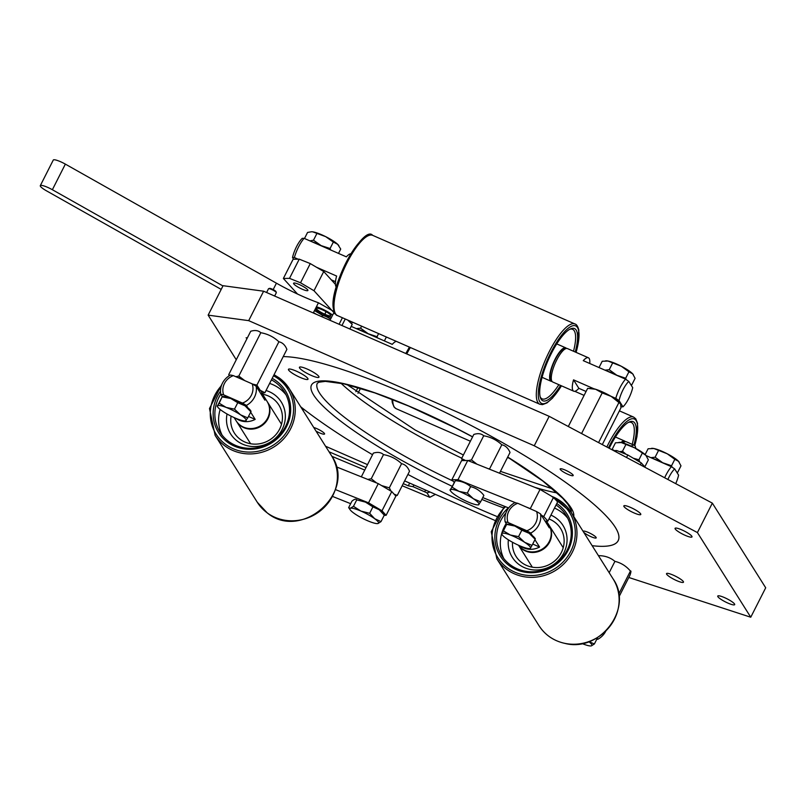 <?xml version="1.0" encoding="UTF-8"?>
<svg xmlns="http://www.w3.org/2000/svg" width="806" height="806" viewBox="0 0 806 806"><rect width="100%" height="100%" fill="white"/><g stroke="black" fill="none" stroke-linecap="round" stroke-linejoin="round"><path stroke-width="1.21" d="M681.805 529.874A9.491 1.743 26.9 0 1 692.001 536.917A9.491 1.743 26.9 0 1 685.271 535.375A9.491 1.743 26.9 0 1 675.065 528.333A9.491 1.743 26.9 0 1 681.805 529.874M724.483 597.599A9.491 1.743 26.9 0 1 734.689 604.641A9.491 1.743 26.9 0 1 727.949 603.1A9.491 1.743 26.9 0 1 717.753 596.057A9.491 1.743 26.9 0 1 724.483 597.599M630.584 507.437A9.491 1.743 26.9 0 1 640.78 514.48A9.491 1.743 26.9 0 1 634.05 512.938A9.491 1.743 26.9 0 1 623.844 505.886A9.491 1.743 26.9 0 1 630.584 507.437M565.349 470.12A7.304 1.34 26.9 0 1 573.197 475.54A7.304 1.34 26.9 0 1 568.018 474.351A7.304 1.34 26.9 0 1 560.17 468.931A7.304 1.34 26.9 0 1 565.349 470.12M673.262 575.152A9.491 1.743 26.9 0 1 683.468 582.204A9.491 1.743 26.9 0 1 676.728 580.652A9.491 1.743 26.9 0 1 666.532 573.61A9.491 1.743 26.9 0 1 673.262 575.152M313.725 427.472A7.304 1.34 26.9 0 1 316.718 428.58A7.304 1.34 26.9 0 1 324.566 434.001A7.304 1.34 26.9 0 1 319.388 432.812A7.304 1.34 26.9 0 1 316.043 431.15M246.989 338.611L246.092 337.764L247.311 337.976M301.142 407.514L302.179 407.967A197.148 36.27 -153.1 0 1 300.688 406.788A197.148 36.27 26.9 0 0 372.543 454.725A197.148 36.27 -153.1 0 1 304.89 410.073L301.948 408.783M494.602 520.303L404.632 480.89M367.516 464.629L325.553 446.242M236.259 359.758L208.139 315.136L223.081 285.697L263.622 291.208L549.188 416.329L712.343 503.135L765.7 587.786L750.759 617.225L628.811 577.479M712.343 503.135L697.412 532.575L750.759 617.225M549.188 416.329L534.247 445.768L697.412 532.575M263.622 291.208L248.691 320.647L534.247 445.768M208.139 315.136L248.691 320.647M407.907 474.432A197.148 36.27 -153.1 0 0 496.627 516.364A197.148 36.27 26.9 0 1 407.907 474.432M592.158 545.692A197.148 36.27 -153.1 0 0 527.527 457.375A197.148 36.27 -153.1 0 0 283.238 356.595A197.148 36.27 26.9 0 1 499.367 440.842A197.148 36.27 26.9 0 1 618.192 540.665A197.148 36.27 26.9 0 1 592.158 545.692M295.056 374.861A10.952 2.015 -153.1 0 0 307.993 379.223A10.952 2.015 -153.1 0 0 301.394 373.682A10.952 2.015 -153.1 0 0 288.457 369.319A10.952 2.015 -153.1 0 0 295.056 374.861M583.151 531.406A7.304 1.34 26.9 0 1 583.181 531.275A7.304 1.34 26.9 0 1 591.806 534.187A7.304 1.34 26.9 0 1 596.198 537.884A7.304 1.34 26.9 0 1 587.584 534.972A7.304 1.34 26.9 0 1 583.675 532.242M306.038 372.815A10.952 2.015 -153.1 0 0 318.975 377.178A10.952 2.015 -153.1 0 0 312.365 371.637A10.952 2.015 -153.1 0 0 299.439 367.264A10.952 2.015 -153.1 0 0 306.038 372.815M360.534 388.26L357.965 393.318M357.995 387.505L355.859 391.716M602.294 444.59L620.952 407.816L620.59 403.866L611.22 396.421A17.52 3.224 26.9 0 1 620.257 403.282A17.52 3.224 26.9 0 1 620.308 403.343M620.59 403.866L620.257 403.282M590.032 388.351A17.52 3.224 26.9 0 1 595.624 389.268A17.52 3.224 26.9 0 1 611.22 396.421L602.193 392.925L595.624 389.268L587.665 388.351L568.311 426.505M618.847 402.657L598.576 442.605M602.193 392.925L581.579 433.568M260.691 393.459A17.52 3.224 -153.1 0 0 260.207 390.295L264.902 392.734L260.731 393.469M229.236 375.727L228.733 374.609L229.76 375.405M252.52 384.059L256.902 385.117L260.207 390.295A17.52 3.224 -153.1 0 0 257.154 387.847M235.815 376.704L238.818 376.059L260.812 332.717C258.343 330.43 254.978 329.946 250.716 331.266L228.733 374.609M238.818 376.059L244.762 380.623M256.902 385.117L278.886 341.784C273.788 336.968 267.763 333.946 260.812 332.717M264.902 392.734L286.886 349.391C285.143 345.059 282.473 342.52 278.886 341.784M238.848 378.034L239.533 376.694M598.767 556.19L599.483 555.677M609.175 572.693L614.918 561.369C610.515 557.661 605.225 555.757 599.039 555.666M618.716 594.133L630.423 571.061C626.181 566.034 621.013 562.81 614.918 561.369M619.018 596.783L630.05 575.031C631.088 571.907 631.209 570.588 630.423 571.061M394.074 494.138L397.257 495.418L395.605 495.831M381.55 485.565L389.328 487.832L391.101 491.207M389.328 487.832L401.569 463.692C396.471 458.866 390.447 455.843 383.495 454.614C381.036 452.317 377.651 451.823 373.349 453.123L361.32 476.84M397.257 495.418L409.508 471.278C407.765 466.946 405.126 464.407 401.569 463.692M367.788 479.429L371.244 478.754L383.495 454.614M371.244 478.754L376.644 482.975M488.114 468.639L489.554 468.931L501.806 444.791C496.698 439.995 490.663 436.993 483.701 435.774C481.333 433.537 478.039 433.094 473.817 434.454L461.576 458.594L465.818 460.629M499.508 473.203L510.017 452.488C508.183 448.116 505.443 445.547 501.806 444.791M468.125 460.639L471.46 459.914L483.701 435.774M471.46 459.914L476.93 464.165M462.543 460.569L461.576 458.594M304.114 238.334A18.256 5.279 113.7 0 0 298.573 246.878A18.256 5.279 113.7 0 0 294.371 257.537L292.518 257.537A15.334 4.433 -66.3 0 1 302.26 238.334L304.114 238.334L346.368 256.852A18.256 5.279 113.7 0 1 350.832 253.83M316.385 267.189L336.626 276.055A18.256 5.279 113.7 0 0 336.293 287.017M293.596 259.26L292.518 257.537M335.487 281.687L331.306 279.853M294.371 257.537L298.119 259.179M625.527 379.163L628.791 381.409A15.334 4.433 113.7 0 0 623.078 389.681A15.334 4.433 113.7 0 0 619.048 400.612L615.784 398.365A18.256 5.279 -66.3 0 1 619.985 387.706A18.256 5.279 -66.3 0 1 625.527 379.163L583.262 360.655A18.256 5.279 -66.3 0 1 588.39 357.763A18.256 5.279 -66.3 0 1 589.74 363.486M588.39 357.763L567.394 348.565A18.256 5.279 113.7 0 0 556.724 359.99A18.256 5.279 113.7 0 0 552.735 382.004L573.741 391.202A18.256 5.279 -66.3 0 1 573.529 379.858L578.859 388.321A18.256 5.279 -66.3 0 1 573.741 391.202M619.048 400.612L622.967 406.829A15.334 4.433 113.7 0 0 632.71 387.636L628.791 381.409M622.967 406.829L620.983 406.778M586.073 391.484L578.859 388.321M573.529 379.858L594.052 388.845M610.827 396.199L615.784 398.365M565.288 348.837L565.298 348.847A17.158 4.957 113.7 0 0 555.263 359.577A17.158 4.957 113.7 0 0 551.516 380.271L551.526 380.281M566.447 348.444A18.256 5.279 113.7 0 0 565.721 347.829A18.256 5.279 113.7 0 0 555.062 359.264A18.256 5.279 113.7 0 0 551.072 381.278A18.256 5.279 113.7 0 0 552.009 381.389M573.509 351.245A37.973 10.972 113.7 0 0 575.333 333.865A37.973 10.972 113.7 0 0 572.613 329.332A37.973 10.972 113.7 0 0 569.701 329.301M560.583 385.439A39.434 11.395 -66.3 0 1 540.413 397.711A39.434 11.395 -66.3 0 1 540 396.068A39.434 11.395 -66.3 0 1 548.997 358.338A39.434 11.395 -66.3 0 1 570.588 328.858A39.434 11.395 -66.3 0 1 577.308 333.261A39.434 11.395 -66.3 0 1 575.232 352M540.141 396.754A37.973 10.972 113.7 0 0 542.136 398.879A37.973 10.972 113.7 0 0 558.86 384.684M246.384 405.408L242.455 403.081A15.334 14.407 -32.2 0 0 251.361 395.242A15.334 14.407 -32.2 0 0 252.197 383.878L256.127 386.205A18.256 17.148 147.8 0 1 254.454 397.217A18.256 17.148 147.8 0 1 246.384 405.408L247.956 407.917M234.123 417.579L236.178 420.843A18.256 17.148 -32.2 0 0 252.207 428.51A18.256 17.148 -32.2 0 0 267.632 418.123A18.256 17.148 -32.2 0 0 267.068 401.378L262.696 394.436A18.256 17.148 147.8 0 1 264.922 400.179L256.127 386.205M250.656 412.188L255.18 419.382A18.256 17.148 147.8 0 1 236.047 418.415M222.305 396.633L220.773 394.194A18.256 17.148 147.8 0 1 222.436 383.182A18.256 17.148 147.8 0 1 230.516 374.992L233.377 375.626A15.334 14.407 -32.2 0 0 223.635 394.829L220.773 394.194M252.197 383.878L233.377 375.626M242.455 403.081L223.635 394.829M261.96 393.368A18.256 17.148 147.8 0 1 262.696 394.436M238.405 402.879A11.687 2.146 -153.1 0 0 237.206 402.254M255.18 419.382L248.49 416.45M236.359 421.115A18.256 17.148 -32.2 0 0 236.531 421.397A18.256 17.148 -32.2 0 0 252.56 429.064A18.256 17.148 -32.2 0 0 267.975 418.677A18.256 17.148 -32.2 0 0 267.411 401.922A18.256 17.148 -32.2 0 0 267.239 401.65M231.11 416.148A26.286 24.694 -32.2 0 0 234.345 432.993A26.286 24.694 -32.2 0 0 240.329 439.401A26.286 24.694 -32.2 0 0 273.486 437.064A26.286 24.694 -32.2 0 0 278.826 404.965A26.286 24.694 -32.2 0 0 272.841 398.567A26.286 24.694 -32.2 0 0 262.555 394.215M266.03 390.507A29.933 28.129 147.8 0 1 274.433 394.668A29.933 28.129 147.8 0 1 278.805 434.666A29.933 28.129 147.8 0 1 237.407 441.174A29.933 28.129 147.8 0 1 227.04 413.992M220.763 394.134A37.973 35.676 -32.2 0 0 220.068 432.248A37.973 35.676 -32.2 0 0 228.703 441.487A37.973 35.676 -32.2 0 0 276.589 438.111A37.973 35.676 -32.2 0 0 284.306 391.756A37.973 35.676 -32.2 0 0 275.672 382.507A37.973 35.676 -32.2 0 0 271.431 379.858M286.019 394.809A37.973 35.676 -32.2 0 0 279.4 388.432A37.973 35.676 -32.2 0 0 269.627 383.424M272.196 378.346A39.434 37.046 147.8 0 1 276.307 380.946A39.434 37.046 147.8 0 1 282.05 433.628A39.434 37.046 147.8 0 1 227.534 442.202A39.434 37.046 147.8 0 1 220.501 391.222M220.159 409.468A37.973 35.676 -32.2 0 0 222.083 435.109M622.947 442.968A18.256 5.279 -66.3 0 1 626.333 441.789L634.272 445.275A18.256 5.279 -66.3 0 1 635.702 448.398M664.658 477.757A18.256 5.279 -66.3 0 1 665.877 475.218A18.256 5.279 -66.3 0 1 671.408 466.674L646.14 455.602M631.239 446.161A18.256 5.279 -66.3 0 1 634.272 445.275M671.408 466.674L674.682 468.921A15.334 4.433 113.7 0 0 668.97 477.182A15.334 4.433 113.7 0 0 667.872 479.479M675.72 483.65A15.334 4.433 113.7 0 0 678.602 475.137L674.682 468.921M396.33 341.371A18.256 5.279 113.7 0 0 392.26 344.364L351.194 326.37M620.973 442.504A18.256 5.279 -66.3 0 1 624.67 441.063A18.256 5.279 -66.3 0 1 625.396 441.678M621.728 442.655A17.158 4.957 -66.3 0 1 624.237 442.071L624.237 442.071M609.195 448.257A39.434 11.395 -66.3 0 1 629.285 421.971A39.434 11.395 -66.3 0 1 632.982 421.588A39.434 11.395 -66.3 0 1 633.919 445.114M632.206 444.368A37.973 10.972 113.7 0 0 631.3 422.445A37.973 10.972 113.7 0 0 631.128 422.374A37.973 10.972 113.7 0 0 628.388 422.425M505.15 521.855A18.256 17.148 147.8 0 1 506.823 510.853A18.256 17.148 147.8 0 1 514.893 502.652L517.754 503.297A15.334 14.407 -32.2 0 0 508.012 522.5L505.15 521.855L506.662 524.263M546.418 521.129A18.256 17.148 147.8 0 1 547.072 522.107L548.735 524.726A18.256 17.148 147.8 0 1 549.289 541.471A18.256 17.148 147.8 0 1 518.601 545.289M530.761 533.078L526.832 530.751A15.334 14.407 -32.2 0 0 535.738 522.913A15.334 14.407 -32.2 0 0 536.574 511.548L540.504 513.875A18.256 17.148 147.8 0 1 538.831 524.877A18.256 17.148 147.8 0 1 530.761 533.078L532.343 535.587M534.922 539.677L539.567 547.052A18.256 17.148 147.8 0 1 520.434 546.075M547.072 522.107A18.256 17.148 147.8 0 1 549.309 527.849L540.504 513.875M532.716 544.04L539.567 547.052M508.012 522.5L526.832 530.751M536.574 511.548L517.754 503.297M597.186 638.453L597.73 639.319A18.256 17.148 -32.2 0 0 605.8 631.118A18.256 17.148 -32.2 0 0 605.84 631.038M596.843 639.128L597.73 639.319M548.896 525.008A18.256 17.148 147.8 0 1 549.077 525.28A18.256 17.148 147.8 0 1 549.642 542.025A18.256 17.148 147.8 0 1 534.539 552.382A18.256 17.148 147.8 0 1 518.53 545.259L532.333 567.182M550.921 515.105A29.933 28.129 147.8 0 1 565.147 550.024A29.933 28.129 147.8 0 1 530.116 569.429A29.933 28.129 147.8 0 1 508.374 539.839M512.505 542.267A26.286 24.694 -32.2 0 0 516.062 556.432A26.286 24.694 -32.2 0 0 531.698 567.061A26.286 24.694 -32.2 0 0 558.921 556.432A26.286 24.694 -32.2 0 0 560.543 528.404A26.286 24.694 -32.2 0 0 548.967 518.953M556.795 503.528A39.434 37.046 147.8 0 1 568.552 549.47A39.434 37.046 147.8 0 1 523.729 571.978A39.434 37.046 147.8 0 1 495.851 545.531A39.434 37.046 147.8 0 1 508.344 507.84M505.916 512.948A37.973 35.676 -32.2 0 0 501.775 555.677A37.973 35.676 -32.2 0 0 524.363 571.031A37.973 35.676 -32.2 0 0 563.676 555.687A37.973 35.676 -32.2 0 0 566.024 515.185A37.973 35.676 -32.2 0 0 556.039 505.009M506.198 523.517A37.973 35.676 -32.2 0 0 503.8 558.548M567.736 518.248A37.973 35.676 -32.2 0 0 554.498 508.062M321.856 316.718L322.37 315.7A4.967 0.917 26.9 0 1 328.233 317.675A4.967 0.917 26.9 0 1 330.531 319.206M341.915 317.534A4.967 0.917 26.9 0 1 342.207 318.148L339.094 324.274M221.197 289.394L46.466 190.821A10.226 1.884 26.9 0 1 40.3 185.652A10.226 1.884 26.9 0 1 52.37 189.722L222.95 285.949M40.3 185.652L53.287 160.041A10.226 1.884 26.9 0 1 65.357 164.122L276.428 283.188A58.415 10.75 -153.1 0 0 318.451 302.774L313.282 312.96M316.667 314.451L313.453 312.627M347.718 320.073L352.212 324.355L349.864 328.989M329.986 320.284L333.352 313.655A4.967 0.917 26.9 0 1 335.326 313.856M321.302 312.466A8.03 1.481 26.9 0 1 316.818 308.194A8.03 1.481 26.9 0 1 325.946 311.6A8.03 1.481 26.9 0 1 330.43 315.871A8.03 1.481 26.9 0 1 321.302 312.466M318.451 302.774L334.158 311.64M341.945 325.523L345.25 318.995M384.2 515.346L386.124 515.316L395.867 496.113L391.746 491.579L382.004 510.782L368.544 502.833L378.276 483.63L391.746 491.579M332.465 496.395L350.66 503.679M368.544 502.833L335.356 489.554M378.276 483.63L336.223 466.795M386.124 515.316L382.004 510.782M314.481 310.592L322.884 315.559M324.788 314.229L326.077 311.68M283.369 278.473L293.112 259.27L299.248 259.159L289.505 278.362L283.369 278.473L297.525 294.049M310.28 263.582L323.74 271.531L313.997 290.734L300.537 282.785L310.28 263.582L299.248 259.159M300.537 282.785L289.505 278.362M334.903 313.725L313.997 290.734M335.427 284.377L323.74 271.531M329.261 318.289L330.702 318.864M298.22 284.095A8.03 1.481 -153.1 0 0 293.999 284.165A8.03 1.481 -153.1 0 0 303.257 289.636A8.03 1.481 -153.1 0 0 307.479 289.566A8.03 1.481 -153.1 0 0 298.22 284.095M332.586 315.156A11.687 2.146 -153.1 0 0 319.962 308.003A11.687 2.146 -153.1 0 0 316.415 306.794M315.136 309.313A11.687 2.146 -153.1 0 0 327.286 316.063A11.687 2.146 -153.1 0 0 331.437 317.423M626.524 457.476L627.803 454.967L641.264 462.916L640.307 464.81M645.495 467.571L641.264 462.916M613.608 450.604L616.771 450.554L616.076 451.914M627.803 454.967L616.771 450.554M457.999 479.691L451.854 479.792L461.596 460.589L467.742 460.488L457.999 479.691L515.931 502.884M531.376 509.261L530.298 508.626L540.04 489.423L467.742 460.488M530.298 508.626L525.945 506.883M540.04 489.423L553.5 497.373L543.758 516.575L541.289 515.115M545.088 521.16L547.879 521.109L557.621 501.906L553.5 497.373M547.879 521.109L543.758 516.575M482.764 497.604L508.636 507.961M451.854 479.792L454.07 482.22M471.258 486.814A11.687 2.146 -153.1 0 0 470.059 486.199M332.797 281.485L333.2 280.679M652.094 458.211A16.06 2.952 26.9 0 1 655.298 459.36A16.06 2.952 26.9 0 1 662.693 462.755A16.06 2.952 26.9 0 1 663.832 463.349M650.835 457.657L655.107 457.224L662.693 462.755L671.549 465.757L674.823 459.319L667.237 453.788A16.06 2.952 -153.1 0 0 653.878 448.519L648.095 448.771L645.143 454.604M676.607 471.984L677.715 472.296L680.979 465.848L678.541 461.324A16.06 2.952 -153.1 0 0 667.237 453.788L653.878 448.519A16.06 2.952 -153.1 0 0 652.064 448.327A16.06 2.952 -153.1 0 0 651.873 448.327M679.216 462.14A16.06 2.952 -153.1 0 0 679.166 462.07A16.06 2.952 -153.1 0 0 678.541 461.324L674.823 459.319M677.715 472.296L676.909 472.447M655.107 457.224L658.381 450.776M671.549 465.757L672.053 467.107M669.655 465.908L669.917 465.394M311.65 231.765L312.799 231.856A16.06 2.952 26.9 0 1 325.695 236.652L312.799 231.856A16.06 2.952 -153.1 0 0 311.65 231.765A16.06 2.952 -153.1 0 0 311.559 231.775M311.418 231.775L307.549 232.46L304.487 238.505M311.69 241.659A16.06 2.952 26.9 0 1 321.141 245.618L330.077 248.51L333.341 242.062L325.695 236.652A16.06 2.952 -153.1 0 1 337.664 244.299L333.341 242.062M309.917 240.883L313.494 240.208L321.141 245.618A16.06 2.952 -153.1 0 1 323.428 246.797M338.852 245.659A16.06 2.952 -153.1 0 0 338.762 245.518A16.06 2.952 -153.1 0 0 337.664 244.299L340.716 249.054L338.51 253.406M330.077 248.51L330.782 250.021M313.494 240.208L316.768 233.76M535.345 538.791L534.741 537.934A16.06 2.952 -153.1 0 0 529.179 533.33A16.06 2.952 -153.1 0 0 514.873 526.046A16.06 2.952 -153.1 0 0 506.672 524.394L501.896 533.582A16.06 2.952 26.9 0 1 504.546 533.28A16.06 2.952 26.9 0 1 510.329 535.003L518.54 536.645L524.635 542.297A16.06 2.952 26.9 0 1 530.529 548.171A16.06 2.952 26.9 0 1 529.33 548.604A16.06 2.952 26.9 0 1 522.107 546.75A16.06 2.952 26.9 0 1 507.79 539.456A16.06 2.952 -153.1 0 1 502.229 534.852L501.634 533.995M501.695 533.814L503.387 530.842L510.329 535.003A16.06 2.952 26.9 0 1 524.635 542.297L532.01 545.42L530.318 548.392M501.896 533.582A16.06 2.952 -153.1 0 0 502.229 534.852M535.073 539.204L529.179 533.33L521.814 530.207L514.873 526.046L506.652 524.394L503.387 530.842M535.285 538.982L532.01 545.42M521.814 530.207L518.54 536.645M268.63 288.669L269.587 288.367A3.647 0.675 26.9 0 1 272.065 289.052A3.647 0.675 26.9 0 1 275.984 291.621L276.307 292.558A4.383 0.806 -153.1 0 0 271.602 289.475A4.383 0.806 -153.1 0 0 268.63 288.669A4.383 0.806 -153.1 0 0 268.499 288.76L266.595 292.507M274.634 296.034L276.307 292.729A4.383 0.806 -153.1 0 0 276.307 292.558M644.135 466.07L645.092 466.331L648.356 459.883L645.918 455.36A16.06 2.952 -153.1 0 0 634.614 447.824A16.06 2.952 -153.1 0 0 621.255 442.554L615.472 442.806L612.207 449.254L614.142 450.594M646.583 456.176A16.06 2.952 -153.1 0 0 646.543 456.105A16.06 2.952 -153.1 0 0 645.918 455.36L634.614 447.824L621.255 442.554A16.06 2.952 -153.1 0 0 619.431 442.353A16.06 2.952 -153.1 0 0 619.25 442.363M619.592 451.672L622.484 451.259L625.758 444.811M622.484 451.259L626.05 454.262M633.325 458.231L638.926 459.793L642.201 453.345M638.926 459.793L639.863 462.09M645.092 466.331L644.478 466.452M636.851 460.307L637.294 459.43M612.469 450L612.207 449.254M348.817 507.851L350.429 508.233A16.06 2.952 26.9 0 1 360.927 511.075L369.652 513.311L374.699 518.721L381.016 521.613L377.974 523.527A16.06 2.952 26.9 0 1 377.319 523.608A16.06 2.952 26.9 0 1 367.476 520.686A16.06 2.952 -153.1 0 1 353.703 513.039A16.06 2.952 26.9 0 1 350.217 509.855A16.06 2.952 26.9 0 1 350.187 509.825A16.06 2.952 26.9 0 1 350.429 508.233L353.471 506.319L360.927 511.075A16.06 2.952 26.9 0 1 374.699 518.721A16.06 2.952 26.9 0 1 377.974 523.527L377.41 523.608M382.759 512.979A16.06 2.952 -153.1 0 0 382.729 512.938A16.06 2.952 -153.1 0 0 379.243 509.765L372.926 506.873L365.471 502.118L356.746 499.871L353.471 506.319M382.729 512.938L384.281 515.175L379.243 509.765A16.06 2.952 -153.1 0 0 365.471 502.118M384.281 515.175L381.016 521.613M372.926 506.873L369.652 513.311M356.746 499.871C355.98 498.652 354.378 499.095 351.93 501.181L348.655 507.629M483.761 495.227L483.882 495.388C480.316 490.834 475.893 487.912 470.613 486.643C466.372 483.016 461.274 481.041 455.319 480.698L450.403 489.806A16.06 2.952 26.9 0 1 453.194 489.574A16.06 2.952 26.9 0 1 459.057 491.378L467.339 493.091L473.344 498.713A16.06 2.952 26.9 0 1 478.966 504.485A16.06 2.952 26.9 0 1 477.807 504.878A16.06 2.952 26.9 0 1 470.311 502.914A16.06 2.952 26.9 0 1 456.035 495.579A16.06 2.952 -153.1 0 1 450.705 491.126L450.03 490.159M450.03 489.947L452.055 487.146L459.057 491.378A16.06 2.952 26.9 0 1 473.344 498.713L480.618 501.826L478.603 504.627M450.403 489.806A16.06 2.952 -153.1 0 0 450.705 491.126M483.882 495.388L480.618 501.826M470.613 486.643L467.339 493.091M455.319 480.698L452.055 487.146M588.864 641.667A16.06 2.952 26.9 0 1 591.342 645.868L590.778 645.949M588.914 641.647L594.385 643.964L591.342 645.868A16.06 2.952 26.9 0 1 590.687 645.959A16.06 2.952 26.9 0 1 582.013 643.52M597.659 637.516L594.385 643.964M606.213 370.7A16.06 2.952 26.9 0 1 609.407 371.848A16.06 2.952 26.9 0 1 616.812 375.243A16.06 2.952 26.9 0 1 617.95 375.848M604.943 370.145L609.225 369.722L616.812 375.243L625.668 378.256L628.932 371.808L621.355 366.287A16.06 2.952 -153.1 0 0 607.986 361.017L602.213 361.269L599.019 367.556M630.725 384.472L631.823 384.784L635.098 378.336L632.66 373.813A16.06 2.952 -153.1 0 0 621.355 366.287L607.986 361.017A16.06 2.952 -153.1 0 0 606.172 360.816A16.06 2.952 -153.1 0 0 605.981 360.826M633.325 374.639A16.06 2.952 -153.1 0 0 633.274 374.568A16.06 2.952 -153.1 0 0 632.66 373.813L628.932 371.808M609.225 369.722L612.489 363.274M625.668 378.256L626.171 379.606M631.823 384.784L631.017 384.946M623.773 378.397L624.025 377.893M357.572 329.16A16.06 2.952 26.9 0 1 360.776 330.309A16.06 2.952 26.9 0 1 368.171 333.704A16.06 2.952 26.9 0 1 369.309 334.309M356.312 328.606L360.584 328.183L368.171 333.704L377.037 336.717L378.608 333.613M351.547 323.73L352.363 322.108M360.584 328.183L361.612 326.158M377.037 336.717L377.46 337.875M384.381 340.908L386.356 337.009M375.133 336.858L375.395 336.344M409.67 483.096A13.44 0.756 115.6 0 1 408.279 485.817L403.242 483.64M366.005 467.591L329.06 451.803M402.174 485.746L429.789 497.312L426.979 492.839L413.045 486.683A17.813 0.997 -64.4 0 0 413.911 484.95M426.979 492.839L430.031 492.023M429.789 497.312L435.431 494.38M408.279 485.817L413.045 486.683M331.891 456.317L364.755 470.079M251.029 411.231L250.364 410.264A16.06 2.952 -153.1 0 0 245.034 405.811A16.06 2.952 -153.1 0 0 230.748 398.476L222.093 396.905L217.549 405.861A16.06 2.952 26.9 0 1 220.34 405.64A16.06 2.952 26.9 0 1 226.204 407.433L234.486 409.146L240.48 414.778A16.06 2.952 26.9 0 1 246.112 420.551A16.06 2.952 26.9 0 1 244.953 420.934A16.06 2.952 26.9 0 1 237.458 418.979A16.06 2.952 26.9 0 1 223.171 411.634A16.06 2.952 -153.1 0 1 217.842 407.181L217.177 406.224M217.177 406.012L219.192 403.212L226.204 407.433A16.06 2.952 26.9 0 1 240.48 414.778L247.754 417.891L245.739 420.692M217.549 405.861A16.06 2.952 -153.1 0 0 217.842 407.181M250.656 411.584L245.034 405.811L237.76 402.698L230.748 398.476A16.06 2.952 -153.1 0 0 223.262 396.512L222.446 396.532M219.192 403.212L222.093 396.905M236.652 401.831A12.412 2.287 26.9 0 1 239.029 403.06M251.029 411.443L247.754 417.891M237.76 402.698L234.486 409.146M472.578 436.902L455.884 428.137L408.632 406.033L374.82 392.905L343.85 383.847L325.362 381.379L318.914 382.215L317.342 383.203A142.39 26.195 -153.1 0 0 403.151 455.299A142.39 26.195 -153.1 0 0 452.962 481.001M451.944 486.179A146.773 27.001 26.9 0 1 399.937 459.38A146.773 27.001 26.9 0 1 316.053 381.742A146.773 27.001 26.9 0 1 472.618 436.832M571.132 512.344A142.39 26.195 -153.1 0 0 571.303 512.052L571.152 510.138L568.008 504.445L562.769 498.31L542.831 481.031L507.659 457.133M557.278 492.97A142.39 26.195 26.9 0 1 534.962 487.388M461.778 458.191A142.39 26.195 26.9 0 1 414.193 433.537A142.39 26.195 26.9 0 1 341.019 383.253M507.699 457.052A146.773 27.001 26.9 0 1 573.731 516.455M503.115 507.72A146.773 27.001 26.9 0 1 481.847 499.408M539.788 404.229A43.816 12.664 -66.3 0 1 536.645 399A43.816 12.664 -66.3 0 1 549.541 351.073A43.816 12.664 -66.3 0 1 574.96 323.972L372.634 235.332A43.816 12.664 113.7 0 0 347.215 262.424A43.816 12.664 113.7 0 0 334.319 310.35A43.816 12.664 113.7 0 0 337.472 315.579L539.788 404.229L542.478 404.642L546.972 402.919L552.463 398.154L561.51 385.852M576.099 352.383A42.355 12.241 113.7 0 0 578.688 330.934A42.355 12.241 113.7 0 0 555.032 344.887A42.355 12.241 113.7 0 0 538.62 398.396A42.355 12.241 113.7 0 0 561.45 385.822M333.734 308.627A42.355 12.241 -66.3 0 1 343.88 267.058A42.355 12.241 -66.3 0 1 367.425 236.108M279.279 377.974A43.816 41.156 147.8 0 1 289.253 388.633A43.816 41.156 147.8 0 1 280.347 442.131A43.816 41.156 147.8 0 1 225.086 446.03A43.816 41.156 147.8 0 1 215.121 435.361L209.489 408.551L222.396 383.273M221.378 385.742A42.355 39.786 -32.2 0 0 225.73 444.469A42.355 39.786 -32.2 0 0 284.286 435.26A42.355 39.786 -32.2 0 0 278.11 378.679A42.355 39.786 -32.2 0 0 273.496 375.787M331.397 455.511C357.33 491.66 301.696 541.431 267.28 512.948L257.275 502.239A43.816 41.156 -32.2 0 0 267.239 512.898A43.816 41.156 -32.2 0 0 322.501 509.009A43.816 41.156 -32.2 0 0 331.397 455.511L289.253 388.633L279.239 377.923L274.05 374.699M410.355 347.517A43.816 12.664 113.7 0 0 406.748 353.915M392.683 399.514A43.816 12.664 113.7 0 0 396.159 408.702L394.043 407L392.26 402.537L391.938 399.222M393.197 404.34A42.355 12.241 -66.3 0 1 392.149 399.313M405.871 353.532A42.355 12.241 -66.3 0 1 409.498 347.144M606.837 446.998A43.816 12.664 -66.3 0 1 633.445 417.014A43.816 12.664 -66.3 0 1 633.647 417.095L619.411 410.859M634.755 445.597A42.355 12.241 113.7 0 0 634.141 418.908A42.355 12.241 113.7 0 0 608.449 447.854M565.046 643.39A43.816 41.156 -32.2 0 0 610.414 625.668A43.816 41.156 -32.2 0 0 613.114 578.95C633.738 607.915 600.41 652.588 565.127 643.45C553.833 641.002 545.118 635.078 538.992 625.668A43.816 41.156 -32.2 0 0 565.046 643.39M551.818 496.385A43.816 41.156 147.8 0 1 570.96 512.072A43.816 41.156 147.8 0 1 568.26 558.8A43.816 41.156 147.8 0 1 522.893 576.512A43.816 41.156 147.8 0 1 496.839 558.79L538.992 625.668M505.513 506.712A42.355 39.786 -32.2 0 0 493.201 546.911A42.355 39.786 -32.2 0 0 522.993 574.718A42.355 39.786 -32.2 0 0 571.978 548.695A42.355 39.786 -32.2 0 0 555.143 499.176M65.357 164.122L52.37 189.722M276.428 283.188L273.184 289.586M424.742 491.771A17.813 0.997 -64.4 0 0 425.588 490.068M347.003 384.573L415.08 429.961L463.39 455.007M500.445 471.359L552.664 488.92M556.724 343.89L565.721 347.829M542.075 377.329L551.072 381.278M576.169 352.413L578.849 330.107C577.862 326.349 576.562 324.304 574.96 323.972M337.472 315.579C335.941 315.368 334.641 313.322 333.573 309.454C327.891 287.933 363.758 224.28 372.634 235.332M250.616 443.743L236.531 421.397M281.506 424.278L267.411 401.922M257.275 502.239L215.121 435.361M624.67 441.063L615.421 437.013M405.811 353.502L409.428 347.114M509.946 458.554L507.488 457.476M470.382 441.225L396.159 408.702M634.816 445.668L636.992 436.449L637.556 423.331L635.773 418.798L633.647 417.095M584.098 395.383L574.789 391.303M549.077 525.28L563.223 547.717M551.657 496.284L570.96 512.072L613.114 578.95M504.516 506.309L491.237 531.718L496.839 558.79M652.064 448.327L651.53 448.338M529.33 548.604L530.257 548.584M619.431 442.353L618.907 442.373M350.217 509.855L348.736 507.74M477.807 504.878L478.623 504.858M606.172 360.816L605.649 360.826M244.953 420.934L245.759 420.913"/></g></svg>
